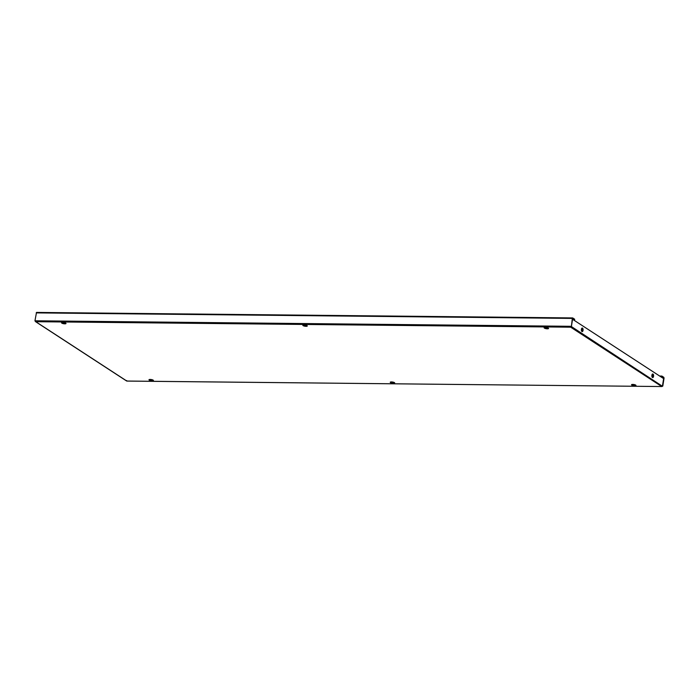 <?xml version="1.0" encoding="UTF-8"?>
<svg xmlns="http://www.w3.org/2000/svg" width="699" height="699" viewBox="0 0 699 699"><rect width="100%" height="100%" fill="white"/><g stroke="black" fill="none" stroke-linecap="round" stroke-linejoin="round"><path stroke-width="1.05" d="M307.036 325.655A2.246 0.577 -171 0 0 304.581 325A2.246 0.577 -171 0 0 302.842 325.288A2.246 0.577 -171 0 0 303.095 325.62A2.246 0.577 -171 0 0 305.55 326.284A2.246 0.577 -171 0 0 307.28 325.987A2.246 0.577 -171 0 0 307.036 325.655M303.279 325.026A2.246 0.577 -171 0 0 306.948 325.612L305.148 325.577M390.689 381.986A2.246 0.577 -171 0 0 394.35 382.571M631.966 384.467A2.246 0.577 -171 0 0 635.627 385.053M548.226 328.093A2.246 0.577 9 0 1 544.556 327.508M62.001 322.545A2.246 0.577 -171 0 0 65.671 323.13L63.871 323.095M153.072 380.09A2.246 0.577 9 0 1 149.411 379.505M394.437 382.624A2.246 0.577 -171 0 0 391.982 381.96A2.246 0.577 -171 0 0 390.252 382.248A2.246 0.577 -171 0 0 390.496 382.58A2.246 0.577 -171 0 0 392.952 383.244A2.246 0.577 -171 0 0 394.69 382.956A2.246 0.577 -171 0 0 394.437 382.624M635.714 385.105A2.246 0.577 -171 0 0 633.259 384.441A2.246 0.577 -171 0 0 631.529 384.73A2.246 0.577 -171 0 0 631.774 385.062A2.246 0.577 -171 0 0 634.229 385.726A2.246 0.577 -171 0 0 635.968 385.437A2.246 0.577 -171 0 0 635.714 385.105M149.219 380.099A2.246 0.577 9 0 1 148.974 379.767A2.246 0.577 9 0 1 150.704 379.478A2.246 0.577 9 0 1 153.16 380.142A2.246 0.577 9 0 1 153.413 380.474A2.246 0.577 9 0 1 151.674 380.763A2.246 0.577 9 0 1 149.219 380.099M544.372 328.102A2.246 0.577 9 0 1 544.119 327.77A2.246 0.577 9 0 1 545.858 327.482A2.246 0.577 9 0 1 548.313 328.146A2.246 0.577 9 0 1 548.558 328.469A2.246 0.577 9 0 1 546.828 328.766A2.246 0.577 9 0 1 544.372 328.102M65.758 323.174A2.246 0.577 -171 0 0 63.303 322.519A2.246 0.577 -171 0 0 61.564 322.807A2.246 0.577 -171 0 0 61.818 323.139A2.246 0.577 -171 0 0 64.273 323.803A2.246 0.577 -171 0 0 66.003 323.506A2.246 0.577 -171 0 0 65.758 323.174M574.587 319.88L574.692 319.242L572.743 317.966L572.324 318.412L571.389 326.503L570.803 326.555L571.389 326.503L572.638 318.613L574.587 319.88L573.486 319.871M35.308 321.391A0.682 0.568 -56.9 0 0 35.763 321.697L34.95 320.789L36.514 312.418L572.551 317.966M34.95 320.789L571.074 326.302L570.707 327.193A0.682 0.568 -56.9 0 0 571.398 326.555L572.551 319.268L663.622 378.613L662.469 385.9A0.682 0.568 123.1 0 1 661.77 386.547L126.816 381.077M581.952 328.137A1.8 0.865 -89.4 0 1 582.503 329.832A1.8 0.865 -89.4 0 1 581.918 331.518M652.412 377.46A1.8 0.865 90.6 0 0 652.997 375.774A1.8 0.865 90.6 0 0 652.447 374.079M652.455 377.486A1.8 0.865 -89.4 0 1 651.87 375.494A1.8 0.865 -89.4 0 1 652.744 373.974A1.8 0.865 -89.4 0 1 652.997 374.061A1.8 0.865 -89.4 0 1 653.582 376.053A1.8 0.865 -89.4 0 1 652.709 377.574A1.8 0.865 -89.4 0 1 652.455 377.486M582.494 328.111A1.8 0.865 90.6 0 0 582.241 328.032A1.8 0.865 90.6 0 0 581.376 329.552A1.8 0.865 90.6 0 0 581.952 331.544A1.8 0.865 90.6 0 0 582.206 331.623A1.8 0.865 90.6 0 0 583.08 330.103A1.8 0.865 90.6 0 0 582.494 328.111M661.77 386.547L570.707 327.193L35.763 321.697L126.834 381.042L126.676 380.562L126.834 381.042L661.77 386.547L662.801 386.075L663.744 377.984L660.677 376.7M661.866 385.9L571.398 326.555M662.801 386.075L664.05 378.185L663.84 377.338L661.892 376.062L661.787 376.709M126.834 381.042A0.682 0.568 123.1 0 1 126.379 380.754M651.861 375.966L652.997 375.975M659.673 376.045L661.892 376.062M651.949 376.612L652.892 376.621M572.324 318.412L36.199 312.899M548.208 328.076L546.426 328.058M570.707 327.167L571.249 326.52M126.563 380.964L35.5 321.619M36.514 312.418L572.647 317.931M547.719 327.866L545.412 327.84M306.442 325.385L304.135 325.358M65.164 322.903L62.858 322.877"/></g></svg>
